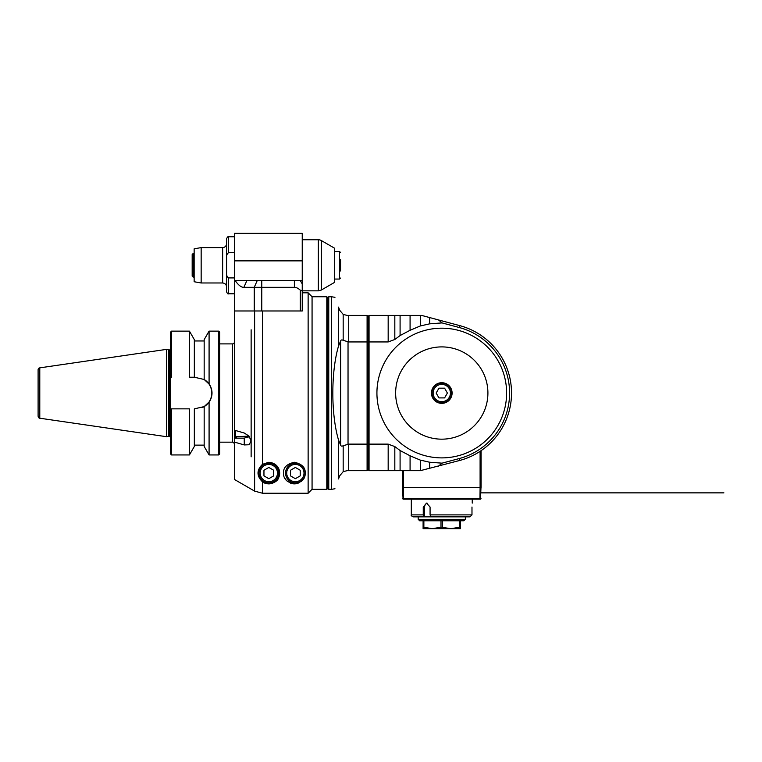 <?xml version="1.0" encoding="UTF-8"?>
<svg xmlns="http://www.w3.org/2000/svg" width="762" height="762" viewBox="0 0 762 762"><rect width="100%" height="100%" fill="white"/><g stroke="black" fill="none" stroke-linecap="round" stroke-linejoin="round"><path stroke-width="1.14" d="M392.154 315.411L369.056 315.411L368.075 316.392L367.094 315.411L367.094 341.947L368.075 342.271L368.075 316.392M368.075 469.687L369.056 470.668L369.056 341.947L388.172 341.947L388.172 315.411L421.624 315.411L459.829 325.65A69.771 69.771 0 0 1 459.829 460.429L420.357 470.668L420.357 460.124L410.08 455.8L400.088 450.533L394.821 446.58L388.172 444.122L367.094 444.122L367.094 341.947L348.729 341.947L343.176 340.347C341.938 339.662 341.1 339.833 340.643 340.881L338.528 346.072C330.927 371.551 330.927 414.528 338.528 439.998L340.643 445.198C341.1 446.237 341.938 446.418 343.176 445.722L348.729 444.122L367.094 444.122L367.094 470.668L368.075 469.687L368.075 342.271L369.056 341.947L369.056 315.411M400.088 315.411L400.088 335.547L394.821 339.49L388.172 341.947M400.088 335.547L410.08 330.279L420.357 325.945L429.663 323.84L442.065 322.917L438.531 319.935M438.531 466.134L442.065 463.153L429.663 462.239L420.357 460.124M442.065 463.153L459.324 458.534A67.799 67.799 0 0 0 459.324 327.546L442.065 322.917M420.357 325.945L420.357 315.411M410.08 330.279L410.08 315.411M429.663 323.84L429.663 317.563M369.056 470.668L420.357 470.668M338.528 439.998L338.528 478.955C333.727 492.138 333.727 492.138 338.528 478.955L339.662 475.84L343.176 471.688L347.043 470.668L367.094 470.668M400.088 470.668L400.088 450.533M410.08 470.668L410.08 455.8M429.663 468.516L429.663 462.239M367.094 315.411L347.043 315.411L343.176 314.382L339.662 310.239L338.528 307.115C333.727 293.932 333.727 293.932 338.528 307.115L338.528 346.072M331.575 489.337L328.765 489.337L328.765 296.742L331.575 296.742L331.575 489.337L334.966 488.737M328.765 489.337L327.784 488.356L327.784 297.723L328.765 296.742M327.784 297.723L326.803 296.742L326.803 489.337L327.784 488.356M326.803 489.337L312.068 489.337L312.068 296.742L312.068 489.29L308.134 493.224L308.134 292.808L302.238 292.808L302.238 310.982L254.613 310.982L254.613 491.119L234.439 479.46L254.613 491.119L262.471 493.224L308.134 493.224M480.984 487.375L480.489 499.167L403.06 499.167L402.565 487.375M481.079 450.675L481.079 487.375L480.098 487.375L479.965 498.672L402.565 498.577M402.469 470.668L402.469 487.375L480.098 487.375L480.098 451.342M403.441 498.577L403.45 470.668M441.779 328.184A64.856 64.856 0 0 0 385.61 425.463A64.856 64.856 0 0 0 497.938 425.463A64.856 64.856 0 0 0 441.779 328.184M441.779 346.901A46.13 46.13 0 0 0 401.822 416.1A46.13 46.13 0 0 0 481.727 416.1A46.13 46.13 0 0 0 441.779 346.901M441.779 403.355A10.316 10.316 0 0 1 432.835 387.877A10.316 10.316 0 0 1 450.713 387.877A10.316 10.316 0 0 1 441.779 403.355M441.779 402.86A9.83 9.83 0 0 1 433.264 388.125A9.83 9.83 0 0 1 450.285 388.125A9.83 9.83 0 0 1 441.779 402.86A9.83 9.83 0 0 0 450.285 388.125A9.83 9.83 0 0 0 433.264 388.125A9.83 9.83 0 0 0 441.779 402.86A9.83 9.83 0 0 0 450.285 388.125A9.83 9.83 0 0 0 433.264 388.125A9.83 9.83 0 0 0 441.779 402.86M438.96 397.907L444.589 397.907L447.399 393.04L444.589 388.172L438.96 388.172L436.15 393.04L438.96 397.907M403.784 499.167L403.584 498.672M479.965 498.672L479.765 499.167M480.984 498.577L480.108 498.577M431.425 516.855L424.263 516.855L423.262 514.883L423.262 507.025L426.539 503.091L430.073 507.025L430.073 514.883L431.063 516.855L470.002 516.855L471.983 514.883L471.983 507.025C472.259 501.958 472.259 501.958 471.983 507.025M465.353 519.313L418.195 519.313L419.662 520.779L463.887 520.779L465.353 519.313L465.353 516.855L469.287 516.855M424.263 516.855L413.28 516.855C411.47 516.017 410.813 515.369 411.309 514.883L423.262 514.883M418.195 519.313L418.195 516.855L424.615 516.855L424.615 507.025A3.934 3.4 -90 0 1 427.282 503.187M423.101 527.228L432.435 528.647L423.101 528.647L423.101 520.779M423.872 527.228L423.872 520.779M440.998 527.228L451.114 528.647L432.435 528.647L440.998 527.228L440.998 520.779M442.551 527.228L442.551 520.779M459.677 527.228L460.448 527.228L460.448 528.647L451.114 528.647L459.677 527.228L459.677 520.779M460.448 527.228L460.448 520.779M283.569 473.069C283.188 467.601 286.788 464.001 294.38 462.258C301.962 464.001 305.572 467.601 305.181 473.069C305.495 478.765 301.885 482.365 294.38 483.88C286.864 482.365 283.264 478.765 283.569 473.069M251.136 329.784L251.136 441.093L248.964 444.751L244.259 444.941L234.439 442.093L234.439 310.982L254.613 310.982M262.471 464.325L268.824 462.258C279.768 463.344 281.121 473.288 278.568 477.755C277.768 482.241 267.967 486.337 262.471 481.813C256.537 475.964 256.537 470.125 262.471 464.325L262.471 310.982M234.439 430.178L244.259 433.026L248.964 436.055L251.136 441.093L251.136 456.838M234.439 438.15L244.259 438.15L249.241 436.378M234.439 479.46L234.439 442.093M262.471 481.813L262.471 493.224M264.986 483.175A10.811 10.811 0 0 0 272.663 483.175M275.463 481.594A10.811 10.811 0 0 0 278.568 477.755M278.654 473.069A9.83 9.83 0 0 0 263.909 464.563A9.83 9.83 0 0 0 263.909 481.574A9.83 9.83 0 0 0 278.654 473.069A9.83 9.83 0 0 0 263.909 464.563A9.83 9.83 0 0 0 263.909 481.574A9.83 9.83 0 0 0 278.654 473.069M268.824 467.449L273.691 470.259L273.691 475.879L268.824 478.688L263.957 475.879L263.957 470.259L268.824 467.449M284.636 477.755A10.811 10.811 0 0 0 287.741 481.594M290.541 483.175A10.811 10.811 0 0 0 298.209 483.175M301.019 481.594A10.811 10.811 0 0 0 304.114 477.755M305.181 473.069A9.83 9.83 0 0 0 290.446 464.563A9.83 9.83 0 0 0 290.446 481.574A9.83 9.83 0 0 0 305.181 473.069A9.83 9.83 0 0 0 290.446 464.563A9.83 9.83 0 0 0 290.446 481.574A9.83 9.83 0 0 0 305.181 473.069M295.361 467.449L300.228 470.259L300.228 475.879L295.361 478.688L290.493 475.879L290.493 470.259L295.361 467.449M294.38 280.521L294.38 287.331L261.776 287.331L261.776 310.982L254.251 310.982L254.251 287.331L261.776 287.331L261.776 280.521L257.261 280.521L254.251 287.331L243.888 287.331C241.344 287.484 238.42 285.217 235.134 280.521L302.238 280.521L302.238 233.353L234.439 233.353L234.439 310.982L234.439 293.789L228.543 293.789L228.543 277.911L234.439 277.911M294.38 287.331C296.113 287.274 298.075 288.217 300.276 290.16C301.542 291.008 302.19 290.808 302.238 289.57L302.238 280.521M254.251 310.982L234.439 310.982M302.238 310.982L302.238 289.57M302.238 291.827L302.238 283.931L300.276 280.521L302.238 283.931M234.667 310.982L234.439 292.684M228.543 293.789C228.057 294.294 227.409 293.637 226.571 291.827L226.571 238.763C227.419 236.944 228.076 236.287 228.543 236.791L228.543 252.67L234.439 252.67M222.647 247.602L222.647 282.978C225.028 283.216 226.343 284.521 226.571 286.912L226.571 243.678C226.343 246.059 225.028 247.374 222.647 247.602L201.158 247.602L201.158 282.978L194.148 281.74L194.148 248.841L201.158 247.602M226.571 272.444C226.257 274.815 226.914 276.644 228.543 277.911M228.543 252.67C226.914 253.946 226.257 255.765 226.571 258.137M302.238 239.744L318.345 239.744L318.345 290.846L302.238 290.846M318.345 239.744A5.896 5.896 0 0 1 321.297 240.535L334.661 248.25L334.661 282.331L321.297 290.055L321.297 240.535M340.557 259.623L340.557 270.967M193.167 253.498L192.176 254.479L192.176 276.101L193.167 277.082L193.167 253.498L194.148 253.498M193.167 277.082L194.148 277.082M170.564 348.767A1.181 1.181 0 0 1 169.383 349.948L168.678 349.91L168.678 436.169A1.181 1.181 0 0 1 168.983 436.131L168.983 349.948M171.545 408.861L171.545 454.943L170.564 453.962L170.564 332.118L171.545 331.127L189.433 331.127L189.433 377.219L194.339 377.219L194.339 339.642L194.339 377.219L204.168 379.486L208.959 383.943C212.769 390.011 212.769 396.069 208.959 402.126L204.168 406.594L194.339 408.861L194.339 446.437L189.433 454.943L189.433 408.861L170.564 408.861L189.433 408.861M202.082 407.651A15.821 15.821 0 0 0 209.188 401.793M209.198 384.296A15.821 15.821 0 0 0 204.168 379.486L205.349 380.267M208.959 383.943L209.083 383.753C212.989 389.944 212.989 396.135 209.083 402.326L208.959 402.126M209.083 383.753L209.083 331.127L218.713 331.127L218.713 454.943L219.694 453.962L219.694 332.118L218.713 331.127M204.168 379.486L204.168 339.642L209.083 331.127M194.339 377.219L189.433 377.219M171.545 377.219L171.545 331.127M205.349 405.813L204.168 406.594L204.168 446.437L209.083 454.943L209.083 402.326M234.439 341.938A1.962 1.962 -0 0 1 232.467 343.9L219.694 343.9M235.42 438.15L235.42 436.178L236.401 436.674L235.42 436.178L235.42 430.463M236.401 438.15L236.401 436.674L248.193 436.178L247.212 436.674L247.212 437.607M248.193 435.273L248.193 437.131M168.678 349.91L166.63 349.358L166.63 436.712L168.678 436.169M166.63 349.358L39.786 367.856A1.962 1.962 0 0 0 38.1 369.799L38.1 416.271C38.843 417.986 39.405 418.633 39.786 418.214L39.786 367.856M38.1 374.371L38.1 411.709M394.821 339.49L394.821 315.411M348.034 444.179L348.034 341.9M340.643 340.881L340.643 445.198M348.729 470.668L348.729 444.122M343.176 445.722L343.176 471.688M388.172 444.122L388.172 470.668M394.821 470.668L394.821 446.58M459.324 458.534L459.829 460.429M459.829 325.65L459.324 327.546M348.729 341.947L348.729 315.411M343.176 314.382L343.176 340.347M441.779 401.688A8.649 8.649 0 0 0 449.266 388.715A8.649 8.649 0 0 0 434.283 388.715A8.649 8.649 0 0 0 441.779 401.688M471.983 514.883L430.073 514.883M423.262 507.025L424.615 507.025M244.259 438.15L244.259 444.941M277.473 473.069A8.649 8.649 0 0 0 264.5 465.582A8.649 8.649 0 0 0 264.5 480.555A8.649 8.649 0 0 0 277.473 473.069M304.009 473.069A8.649 8.649 0 0 0 291.036 465.582A8.649 8.649 0 0 0 291.036 480.555A8.649 8.649 0 0 0 304.009 473.069M243.888 287.331L246.898 280.521M300.276 290.16L300.276 310.982M234.439 260.871L302.238 260.871M334.661 251.536L339.576 251.536L339.576 279.054L340.557 278.063M169.383 349.948L169.383 436.131L170.564 437.302M232.467 343.9L232.467 442.17C233.172 441.855 233.829 442.512 234.439 444.132M331.575 296.742L334.966 297.342M308.134 292.808L312.068 296.742L326.803 296.742M480.984 492.862L723.9 492.862L480.984 492.862M411.309 499.167L411.309 514.883M472.24 499.167L472.24 503.091M234.439 236.791L228.543 236.791M222.647 282.978L201.158 282.978M318.345 290.846L321.297 290.055M334.661 279.054L339.576 279.054M339.576 251.536L340.557 252.517M171.545 454.943L189.433 454.943M194.339 445.122L204.168 445.122M194.339 340.957L204.168 340.957M194.339 339.642L189.433 331.127M209.083 454.943L218.713 454.943M219.694 442.17L232.467 442.17M39.786 418.214L166.63 436.712"/></g></svg>

